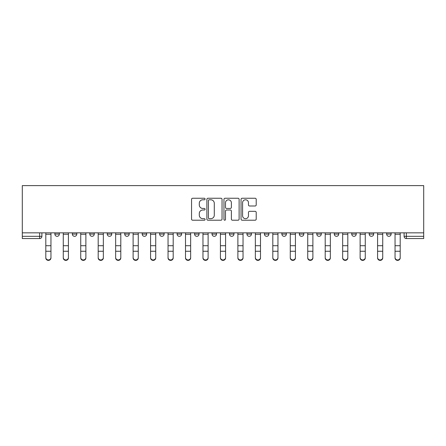 <?xml version="1.0" encoding="UTF-8"?>
<svg xmlns="http://www.w3.org/2000/svg" width="446" height="446" viewBox="0 0 446 446"><rect width="100%" height="100%" fill="white"/><g stroke="black" fill="none" stroke-linecap="round" stroke-linejoin="round"><path stroke-width="0.67" d="M205.093 199.016A0.769 0.769 0 0 0 204.324 198.247L192.65 198.247A1.098 1.098 0 0 0 191.551 199.345L191.551 219.12A1.098 1.098 0 0 0 192.65 220.218L204.324 220.218A0.769 0.769 0 0 0 205.093 219.449A0.769 0.769 0 0 0 204.324 218.679L202.813 218.679A3.518 3.518 0 0 1 199.295 215.167L199.295 213.517A3.518 3.518 0 0 1 202.813 209.999L204.324 209.999A0.769 0.769 0 0 0 205.093 209.23A0.769 0.769 0 0 0 204.324 208.46L202.813 208.46A3.518 3.518 0 0 1 199.295 204.948L199.295 203.298A3.518 3.518 0 0 1 202.813 199.786L204.324 199.786A0.769 0.769 0 0 0 205.093 199.016M229.495 232.851L229.495 234.083L233.972 234.083A2.241 2.241 0 0 1 231.73 236.319A2.241 2.241 0 0 1 229.495 234.083L229.495 232.851M212.028 232.851L212.028 234.083L216.505 234.083A2.241 2.241 0 0 1 214.27 236.319A2.241 2.241 0 0 1 212.028 234.083L212.028 232.851M124.718 234.083L124.718 232.851L124.718 234.083A2.241 2.241 0 0 0 126.959 236.319A2.241 2.241 0 0 1 124.718 234.083L129.201 234.083A2.241 2.241 0 0 1 126.959 236.319M89.797 232.851L89.797 234.083L94.273 234.083A2.241 2.241 0 0 1 92.038 236.319A2.241 2.241 0 0 1 89.797 234.083L89.797 232.851M72.336 234.083L72.336 232.851L72.336 234.083A2.241 2.241 0 0 0 74.571 236.319A2.241 2.241 0 0 1 72.336 234.083L76.812 234.083A2.241 2.241 0 0 1 74.571 236.319A2.241 2.241 0 0 0 76.812 234.083A2.241 2.241 0 0 1 74.571 236.319M54.875 234.083L54.875 232.851L54.875 234.083A2.241 2.241 0 0 0 57.11 236.319A2.241 2.241 0 0 1 54.875 234.083L59.351 234.083A2.241 2.241 0 0 1 57.11 236.319A2.241 2.241 0 0 0 59.351 234.083A2.241 2.241 0 0 1 57.11 236.319M255.112 205.991A1.098 1.098 0 0 0 256.21 204.892L256.21 199.345A1.098 1.098 0 0 0 255.112 198.247L242.145 198.247A1.098 1.098 0 0 0 241.046 199.345L241.046 219.12A1.098 1.098 0 0 0 242.145 220.218L255.112 220.218A1.098 1.098 0 0 0 256.21 219.12L256.21 212.419A1.098 1.098 0 0 0 255.112 211.32L249.559 211.32A1.098 1.098 0 0 0 248.461 212.419L248.461 215.741A2.938 2.938 0 0 1 245.523 218.679A2.938 2.938 0 0 1 242.585 215.741L242.585 202.724A2.938 2.938 0 0 1 245.523 199.786A2.938 2.938 0 0 1 248.461 202.724L248.461 204.892A1.098 1.098 0 0 0 249.559 205.991L255.112 205.991M423.7 232.851L22.3 232.851L22.3 185.614L423.7 185.614L423.7 238.56L406.351 238.56A2.241 2.241 0 0 1 404.109 236.319L423.7 236.319M222.041 199.345A1.098 1.098 0 0 0 220.937 198.247L207.975 198.247A1.098 1.098 0 0 0 206.877 199.345L206.877 219.12A1.098 1.098 0 0 0 207.975 220.218L220.937 220.218A1.098 1.098 0 0 0 222.041 219.12L222.041 199.345M225.063 198.247L238.025 198.247A1.098 1.098 0 0 1 239.123 199.345L239.123 219.12A1.098 1.098 0 0 1 238.025 220.218L232.477 220.218A1.098 1.098 0 0 1 231.379 219.12L231.379 211.097A1.098 1.098 0 0 0 230.281 209.999L226.596 209.999A1.098 1.098 0 0 0 225.498 211.097L225.498 219.449A0.769 0.769 0 0 1 224.728 220.218A0.769 0.769 0 0 1 223.959 219.449L223.959 199.345A1.098 1.098 0 0 1 225.063 198.247M404.109 232.851L404.109 236.319M41.891 232.851L41.891 236.319A2.241 2.241 0 0 1 39.649 238.56L22.3 238.56L22.3 236.319L41.891 236.319A2.241 2.241 0 0 1 39.649 238.56A2.241 2.241 0 0 0 41.891 236.319M22.3 232.851L22.3 236.319M391.125 232.851L391.125 234.083A2.241 2.241 0 0 1 388.89 236.319A2.241 2.241 0 0 1 386.649 234.083L391.125 234.083L391.125 232.851M386.649 232.851L386.649 234.083M373.664 232.851L373.664 234.083A2.241 2.241 0 0 1 371.429 236.319A2.241 2.241 0 0 1 369.188 234.083L373.664 234.083M369.188 232.851L369.188 234.083M356.203 232.851L356.203 234.083A2.241 2.241 0 0 1 353.962 236.319A2.241 2.241 0 0 1 351.727 234.083L356.203 234.083L356.203 232.851M351.727 232.851L351.727 234.083M338.743 232.851L338.743 234.083A2.241 2.241 0 0 1 336.501 236.319A2.241 2.241 0 0 1 334.266 234.083L338.743 234.083L338.743 232.851M334.266 232.851L334.266 234.083M321.282 232.851L321.282 234.083A2.241 2.241 0 0 1 319.041 236.319A2.241 2.241 0 0 1 316.799 234.083L321.282 234.083M316.799 232.851L316.799 234.083M303.815 232.851L303.815 234.083A2.241 2.241 0 0 1 301.58 236.319A2.241 2.241 0 0 1 299.338 234.083L303.815 234.083M299.338 232.851L299.338 234.083M286.354 232.851L286.354 234.083A2.241 2.241 0 0 1 284.119 236.319A2.241 2.241 0 0 1 281.878 234.083A2.241 2.241 0 0 0 284.119 236.319M281.878 232.851L281.878 234.083L286.354 234.083M268.893 232.851L268.893 234.083A2.241 2.241 0 0 1 266.652 236.319A2.241 2.241 0 0 1 264.417 234.083L268.893 234.083L268.893 232.851M264.417 232.851L264.417 234.083M251.433 232.851L251.433 234.083A2.241 2.241 0 0 1 249.191 236.319A2.241 2.241 0 0 1 246.956 234.083L251.433 234.083A2.241 2.241 0 0 1 249.191 236.319A2.241 2.241 0 0 0 251.433 234.083L251.433 232.851M246.956 232.851L246.956 234.083M233.972 232.851L233.972 234.083M216.505 232.851L216.505 234.083L216.505 232.851M199.044 232.851L199.044 234.083A2.241 2.241 0 0 1 196.809 236.319A2.241 2.241 0 0 1 194.567 234.083L199.044 234.083L199.044 232.851M194.567 232.851L194.567 234.083M181.583 232.851L181.583 234.083A2.241 2.241 0 0 1 179.348 236.319A2.241 2.241 0 0 1 177.107 234.083L181.583 234.083M177.107 232.851L177.107 234.083M164.122 232.851L164.122 234.083A2.241 2.241 0 0 1 161.881 236.319A2.241 2.241 0 0 1 159.646 234.083L164.122 234.083M159.646 232.851L159.646 234.083M146.662 232.851L146.662 234.083A2.241 2.241 0 0 1 144.42 236.319A2.241 2.241 0 0 1 142.185 234.083L146.662 234.083A2.241 2.241 0 0 1 144.42 236.319A2.241 2.241 0 0 0 146.662 234.083M142.185 232.851L142.185 234.083M129.201 232.851L129.201 234.083M111.734 232.851L111.734 234.083A2.241 2.241 0 0 1 109.499 236.319A2.241 2.241 0 0 1 107.257 234.083L111.734 234.083A2.241 2.241 0 0 1 109.499 236.319A2.241 2.241 0 0 0 111.734 234.083L111.734 232.851M107.257 232.851L107.257 234.083M94.273 232.851L94.273 234.083L94.273 232.851M76.812 232.851L76.812 234.083L76.812 232.851M59.351 232.851L59.351 234.083L59.351 232.851M209.185 199.786A0.769 0.769 0 0 0 208.416 200.549L208.416 217.91A0.769 0.769 0 0 0 209.185 218.679L210.774 218.679A3.518 3.518 0 0 0 214.292 215.167L214.292 203.298A3.518 3.518 0 0 0 210.774 199.786L209.185 199.786M231.379 202.779A2.938 2.938 0 0 0 228.441 199.836A2.938 2.938 0 0 0 225.498 202.779L225.498 207.362A1.098 1.098 0 0 0 226.596 208.46L230.281 208.46A1.098 1.098 0 0 0 231.379 207.362L231.379 202.779M45.804 257.927L45.804 257.498A2.576 2.459 0 0 0 48.38 259.951A2.576 2.459 0 0 0 50.956 257.498L50.956 257.927A2.576 2.459 180 0 1 48.38 260.386A2.576 2.459 180 0 1 45.804 257.927L45.804 251.689M45.804 232.851L45.804 257.498M50.956 232.851L50.956 257.498M63.271 257.927L63.271 257.498A2.576 2.459 0 0 0 65.841 259.951A2.576 2.459 0 0 0 68.416 257.498L68.416 257.927A2.576 2.459 180 0 1 65.841 260.386A2.576 2.459 180 0 1 63.271 257.927L63.271 251.689M80.732 257.927L80.732 257.498A2.576 2.459 0 0 0 83.307 259.951A2.576 2.459 0 0 0 85.877 257.498L85.877 257.927A2.576 2.459 180 0 1 83.307 260.386A2.576 2.459 180 0 1 80.732 257.927L80.732 251.689M63.271 232.851L63.271 257.498M68.416 232.851L68.416 257.498M80.732 232.851L80.732 257.498M85.877 232.851L85.877 257.498M98.192 257.927L98.192 257.498A2.576 2.459 0 0 0 100.768 259.951A2.576 2.459 0 0 0 103.344 257.498L103.344 257.927A2.576 2.459 180 0 1 100.768 260.386A2.576 2.459 180 0 1 98.192 257.927L98.192 251.689M115.653 257.927L115.653 257.498A2.576 2.459 0 0 0 118.229 259.951A2.576 2.459 0 0 0 120.805 257.498L120.805 257.927A2.576 2.459 180 0 1 118.229 260.386A2.576 2.459 180 0 1 115.653 257.927L115.653 251.689M133.114 257.927L133.114 257.498A2.576 2.459 0 0 0 135.69 259.951A2.576 2.459 0 0 0 138.266 257.498L138.266 257.927A2.576 2.459 180 0 1 135.69 260.386A2.576 2.459 180 0 1 133.114 257.927L133.114 251.689M98.192 232.851L98.192 257.498M103.344 232.851L103.344 257.498M115.653 232.851L115.653 257.498M120.805 232.851L120.805 257.498M133.114 232.851L133.114 257.498M138.266 232.851L138.266 257.498M150.575 257.927L150.575 257.498A2.576 2.459 0 0 0 153.151 259.951A2.576 2.459 0 0 0 155.726 257.498L155.726 257.927A2.576 2.459 180 0 1 153.151 260.386A2.576 2.459 180 0 1 150.575 257.927L150.575 251.689M150.575 232.851L150.575 257.498M155.726 232.851L155.726 257.498M168.042 257.927L168.042 257.498A2.576 2.459 0 0 0 170.612 259.951A2.576 2.459 0 0 0 173.187 257.498L173.187 257.927A2.576 2.459 180 0 1 170.612 260.386A2.576 2.459 180 0 1 168.042 257.927L168.042 251.689M168.042 232.851L168.042 257.498M173.187 232.851L173.187 257.498M185.503 257.927L185.503 257.498A2.576 2.459 0 0 0 188.078 259.951A2.576 2.459 0 0 0 190.648 257.498L190.648 257.927A2.576 2.459 180 0 1 188.078 260.386A2.576 2.459 180 0 1 185.503 257.927L185.503 251.689M185.503 232.851L185.503 257.498M190.648 232.851L190.648 257.498M202.963 257.927L202.963 257.498A2.576 2.459 0 0 0 205.539 259.951A2.576 2.459 0 0 0 208.115 257.498L208.115 257.927A2.576 2.459 180 0 1 205.539 260.386A2.576 2.459 180 0 1 202.963 257.927L202.963 251.689M202.963 232.851L202.963 257.498M208.115 232.851L208.115 257.498M220.424 257.927L220.424 257.498A2.576 2.459 0 0 0 223 259.951A2.576 2.459 0 0 0 225.576 257.498L225.576 257.927A2.576 2.459 180 0 1 223 260.386A2.576 2.459 180 0 1 220.424 257.927L220.424 251.689M220.424 232.851L220.424 257.498M225.576 232.851L225.576 257.498M237.885 257.927L237.885 257.498A2.576 2.459 0 0 0 240.461 259.951A2.576 2.459 0 0 0 243.037 257.498L243.037 257.927A2.576 2.459 180 0 1 240.461 260.386A2.576 2.459 180 0 1 237.885 257.927L237.885 251.689M237.885 232.851L237.885 257.498M243.037 232.851L243.037 257.498M255.352 257.927L255.352 257.498A2.576 2.459 0 0 0 257.922 259.951A2.576 2.459 0 0 0 260.497 257.498L260.497 257.927A2.576 2.459 180 0 1 257.922 260.386A2.576 2.459 180 0 1 255.352 257.927L255.352 251.689M255.352 232.851L255.352 257.498M260.497 232.851L260.497 257.498M272.813 257.927L272.813 257.498A2.576 2.459 0 0 0 275.388 259.951A2.576 2.459 0 0 0 277.958 257.498L277.958 257.927A2.576 2.459 180 0 1 275.388 260.386A2.576 2.459 180 0 1 272.813 257.927L272.813 251.689M272.813 232.851L272.813 257.498M277.958 232.851L277.958 257.498M290.274 257.927L290.274 257.498A2.576 2.459 0 0 0 292.849 259.951A2.576 2.459 0 0 0 295.425 257.498L295.425 257.927A2.576 2.459 180 0 1 292.849 260.386A2.576 2.459 180 0 1 290.274 257.927L290.274 251.689M290.274 232.851L290.274 257.498M295.425 232.851L295.425 257.498M307.734 257.927L307.734 257.498A2.576 2.459 0 0 0 310.31 259.951A2.576 2.459 0 0 0 312.886 257.498L312.886 257.927A2.576 2.459 180 0 1 310.31 260.386A2.576 2.459 180 0 1 307.734 257.927L307.734 251.689M307.734 232.851L307.734 257.498M312.886 232.851L312.886 257.498M325.195 257.927L325.195 257.498A2.576 2.459 0 0 0 327.771 259.951A2.576 2.459 0 0 0 330.347 257.498L330.347 257.927A2.576 2.459 180 0 1 327.771 260.386A2.576 2.459 180 0 1 325.195 257.927L325.195 251.689M325.195 232.851L325.195 257.498M330.347 232.851L330.347 257.498M342.656 257.927L342.656 257.498A2.576 2.459 0 0 0 345.232 259.951A2.576 2.459 0 0 0 347.808 257.498L347.808 257.927A2.576 2.459 180 0 1 345.232 260.386A2.576 2.459 180 0 1 342.656 257.927L342.656 251.689M342.656 232.851L342.656 257.498M347.808 232.851L347.808 257.498M360.123 257.927L360.123 257.498A2.576 2.459 0 0 0 362.693 259.951A2.576 2.459 0 0 0 365.268 257.498L365.268 257.927A2.576 2.459 180 0 1 362.693 260.386A2.576 2.459 180 0 1 360.123 257.927L360.123 251.689M360.123 232.851L360.123 257.498M365.268 232.851L365.268 257.498M377.584 257.927L377.584 257.498A2.576 2.459 0 0 0 380.159 259.951A2.576 2.459 0 0 0 382.729 257.498L382.729 257.927A2.576 2.459 180 0 1 380.159 260.386A2.576 2.459 180 0 1 377.584 257.927L377.584 251.689M377.584 232.851L377.584 257.498M382.729 232.851L382.729 257.498M395.045 257.927L395.045 257.498A2.576 2.459 0 0 0 397.62 259.951A2.576 2.459 0 0 0 400.196 257.498L400.196 257.927A2.576 2.459 180 0 1 397.62 260.386A2.576 2.459 180 0 1 395.045 257.927L395.045 251.689M395.045 232.851L395.045 257.498M400.196 232.851L400.196 257.498M39.649 232.851L39.649 238.56M406.351 232.851L406.351 238.56M50.956 234.25L45.804 234.25M50.956 245.718L45.804 245.718M50.956 251.254L45.804 251.254M68.416 234.25L63.271 234.25M68.416 245.718L63.271 245.718M68.416 251.254L63.271 251.254M85.877 234.25L80.732 234.25M85.877 245.718L80.732 245.718M85.877 251.254L80.732 251.254M103.344 234.25L98.192 234.25M103.344 245.718L98.192 245.718M103.344 251.254L98.192 251.254M120.805 234.25L115.653 234.25M120.805 245.718L115.653 245.718M120.805 251.254L115.653 251.254M138.266 234.25L133.114 234.25M138.266 245.718L133.114 245.718M138.266 251.254L133.114 251.254M155.726 234.25L150.575 234.25M155.726 245.718L150.575 245.718M155.726 251.254L150.575 251.254M173.187 234.25L168.042 234.25M173.187 245.718L168.042 245.718M173.187 251.254L168.042 251.254M190.648 234.25L185.503 234.25M190.648 245.718L185.503 245.718M190.648 251.254L185.503 251.254M208.115 234.25L202.963 234.25M208.115 245.718L202.963 245.718M208.115 251.254L202.963 251.254M225.576 234.25L220.424 234.25M225.576 245.718L220.424 245.718M225.576 251.254L220.424 251.254M243.037 234.25L237.885 234.25M243.037 245.718L237.885 245.718M243.037 251.254L237.885 251.254M260.497 234.25L255.352 234.25M260.497 245.718L255.352 245.718M260.497 251.254L255.352 251.254M277.958 234.25L272.813 234.25M277.958 245.718L272.813 245.718M277.958 251.254L272.813 251.254M295.425 234.25L290.274 234.25M295.425 245.718L290.274 245.718M295.425 251.254L290.274 251.254M312.886 234.25L307.734 234.25M312.886 245.718L307.734 245.718M312.886 251.254L307.734 251.254M330.347 234.25L325.195 234.25M330.347 245.718L325.195 245.718M330.347 251.254L325.195 251.254M347.808 234.25L342.656 234.25M347.808 245.718L342.656 245.718M347.808 251.254L342.656 251.254M365.268 234.25L360.123 234.25M365.268 245.718L360.123 245.718M365.268 251.254L360.123 251.254M382.729 234.25L377.584 234.25M382.729 245.718L377.584 245.718M382.729 251.254L377.584 251.254M400.196 234.25L395.045 234.25M400.196 245.718L395.045 245.718M400.196 251.254L395.045 251.254"/></g></svg>
